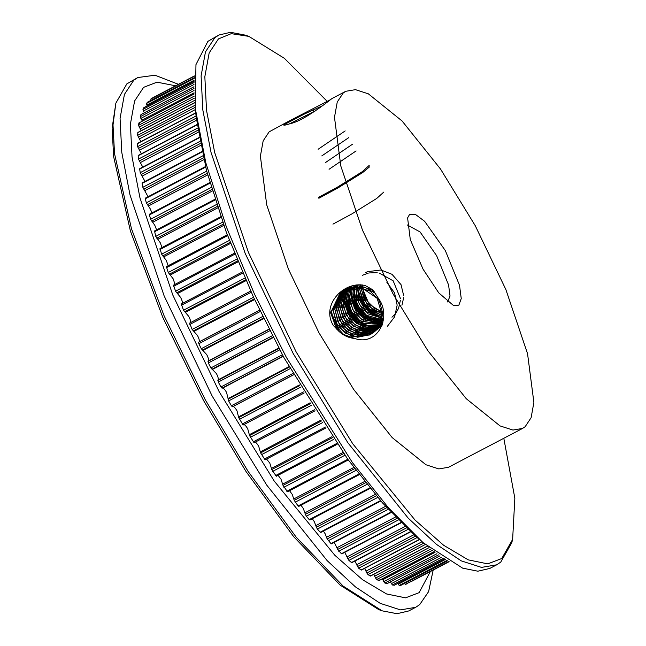 <?xml version="1.0" encoding="UTF-8"?>
<svg xmlns="http://www.w3.org/2000/svg" width="646" height="646" viewBox="0 0 646 646"><rect width="100%" height="100%" fill="white"/><g stroke="black" fill="none" stroke-linecap="round" stroke-linejoin="round"><path stroke-width="0.97" d="M374.171 291.419L371.789 289.763L359.087 285.807L346.296 288.657L341.661 291.822L345.885 288.996L363.964 286.929L375.819 293.55M341.072 292.363L333.15 310.193L336.235 323.178L345.222 333.07L357.65 337.244L370.166 334.628L374.058 332.068M340.854 292.525L332.811 309.063L337.85 326.763L352.441 336.808L369.754 334.967L373.881 332.23L382.295 315.587L377.167 298.315L362.705 288.399L344.245 290.361L340.022 293.187L331.099 311.792L338.859 331.261L333.263 325.398C320.586 304.597 344.593 280.098 365.386 285.637L372.726 289.771L380.058 300.858C390.668 318.575 377.417 346.216 354.767 338.504C348.67 337.906 343.373 335.492 338.859 331.261M346.579 288.059L342.138 291.548M343.51 290.288L342.913 290.813M341.944 291.742L334.79 308.828L337.882 321.805L346.862 331.697L359.297 335.88L371.813 333.263L374.89 331.333M347.459 287.672L343.309 290.458M341.726 291.895L334.426 308.126L339.546 325.471L352.789 335.072L371.402 333.602L374.51 331.656M345.166 288.907L344.552 289.448M344.358 289.626L343.777 290.183M343.591 290.377L343.034 290.958M342.848 291.16L336.437 307.464L339.521 320.44L348.509 330.332L360.936 334.515L373.453 331.891L375.649 330.59M342.622 291.298L336.017 308.594L342.566 325.842L356.745 334.321L373.041 332.238L375.463 330.784M345.23 289.004L344.673 289.594M344.496 289.788L343.955 290.401M343.785 290.611L338.076 306.099L341.169 319.076L350.148 328.967L362.584 333.15L376.376 329.807M343.551 290.74L337.664 307.278L343.51 323.63L357.747 332.811L374.688 330.865L376.198 330.009M346.135 288.423L345.602 289.037M345.424 289.246L344.916 289.884M344.746 290.102L339.723 304.726L342.808 317.711L351.787 327.603L364.223 331.778L377.078 328.984M344.504 290.224L339.311 306.236L346.143 323.436L358.029 331.075L376.327 329.5M345.747 289.634L341.363 303.362L344.455 316.346L353.435 326.238L365.483 330.389L377.749 328.111M345.497 289.747L340.975 305.534L347.346 321.563L360.856 330.033L377.224 328.507M347.976 287.454L347.548 288.035M347.395 288.261L346.926 288.964M346.781 289.206L343.002 301.997L346.095 314.973L355.074 324.865L366.532 328.967L378.378 327.207M378.637 327.094L379.388 326.747M379.638 326.626L380.365 326.246M346.514 289.303L342.711 305.413L349.906 321.224L361.59 328.418L378.225 327.433M347.847 288.819L344.649 300.632L347.734 313.609L356.721 323.501L367.574 327.53L378.976 326.254M379.242 326.157L380.026 325.842M380.276 325.729L381.035 325.382M381.277 325.261L382.02 324.873M347.572 288.907L344.302 303.434L350.471 318.639L363.512 327.126L378.831 326.496M349.486 287.446L349.074 288.213M348.945 288.471L346.288 299.268L349.381 312.244L358.36 322.136L368.624 326.085L379.541 325.261M379.816 325.172L380.623 324.89M380.882 324.785L381.665 324.47M348.67 288.552L345.973 302.425L352.789 318.05L363.779 325.334L379.404 325.511M350.956 286.396L350.721 286.84M350.592 287.099L350.205 287.898M350.084 288.173L347.936 297.895L351.02 310.879L360.008 320.771L380.058 324.219M380.349 324.139L381.18 323.896M381.455 323.808L382.262 323.525M349.801 288.237L347.621 301.141L353.136 315.135L363.577 323.25L379.937 324.478M352.062 286.089L351.852 286.533M351.731 286.8L351.376 287.64M351.271 287.922L349.575 296.53L352.668 309.515L361.647 319.407L380.542 323.121M380.833 323.057L381.705 322.847M381.988 322.774L382.828 322.524M350.972 287.979L349.405 300.979L354.864 313.875L365.273 321.91L380.429 323.404M352.49 287.72L351.222 295.165L354.307 308.142L363.294 318.034L380.978 321.974M352.175 287.769L351.012 299.348L356.439 312.43L366.419 320.327L380.874 322.265M354.137 286.356L353.855 287.268M353.766 287.583L352.861 293.801L355.954 306.777L364.933 316.669L381.366 320.771M354.258 285.249L353.532 287.3M353.443 287.615L352.781 298.864L358.094 311.073L367.534 318.712L381.277 321.078M355.655 285.379L355.494 285.903M355.413 286.218L355.163 287.179M355.09 287.502L354.509 292.436L357.593 305.413L366.581 315.305L381.697 319.504M354.759 287.518L354.484 297.854L361.461 311.719L369.464 317.477L381.625 319.827M356.947 285.233L356.81 285.807M356.737 286.138L356.535 287.147M356.479 287.494L356.148 291.063L359.241 304.048L368.22 313.94L381.98 318.163M356.729 284.878L356.188 287.147M356.124 287.494L356.487 298.21L362.721 309.935L381.915 318.502M357.924 287.567L357.795 289.699L360.88 302.683L369.867 312.575L382.19 316.742M357.561 287.543L358.643 298.67L364.53 308.748L382.141 317.105M359.572 286.202L359.475 287.341M359.459 287.736L362.527 301.311L371.507 311.202L382.319 315.232M359.063 287.688L365.652 306.802L382.295 315.619M361.187 285.136L361.122 285.976M361.098 286.372L361.074 287.591M361.074 288.011L364.433 300.447L373.154 309.838L382.359 313.601M382.771 313.681L383.425 313.786M360.839 284.813L360.662 287.518M360.662 287.93L367.485 305.655L382.359 314.021M362.729 285.249L362.713 286.226M362.721 286.646L362.777 287.971M362.818 288.431L363.27 291.532L365.749 298.63L367.461 301.302L374.793 308.473L382.279 311.84M362.349 284.951L362.341 287.858M362.366 288.31L369.165 304.331L382.311 312.293M373.873 332.23L382.771 313.544L379.404 300.786L370.15 291.128L357.44 287.171L344.657 290.022L340.022 293.187M375.092 331.18L375.738 330.679M383.506 317.42L375.52 330.865L383.385 319.181M375.867 330.445L376.521 329.977M376.739 329.815L377.337 329.347M382.868 322.443L377.159 329.492L382.707 323.121M376.61 329.662L377.288 329.226M377.506 329.08L378.168 328.612M378.378 328.451L379.008 327.958M379.218 327.788L382.246 324.752M378.176 328.628L382.327 324.478M377.321 328.846L378.023 328.443M378.249 328.297L378.936 327.861M379.154 327.708L379.808 327.247M380.857 326.424L382.036 325.366M380.446 326.763L382.069 325.277M380.607 326.117L381.31 325.705M381.536 325.568L382.093 325.213M391.952 317.202L394.181 315.078M394.415 314.82L396.143 312.632M396.41 312.244L398.372 308.667M398.663 307.981L400.383 300.325M400.431 298.476L393.156 280.8L379.065 272.967M377.183 272.66L369.076 272.943M368.317 273.105L362.317 275.333M401.949 305.243L403.669 297.588M403.718 295.747L401.013 284.62L391.993 274.292L380.97 269.996L367.574 271.667M367.122 271.861L365.604 272.604M423.033 269.132L410.291 239.593L407.594 217.904L409.491 214.577L415.33 214.343L424.608 221.279L445.328 250.591L459.524 285.33L461.244 298.557L458.87 305.146L453.581 305.59L438.755 292.88L423.033 269.132M447.597 301.948L450.028 296.086L448.574 284.951L436.623 255.695L420.086 231.962L407.19 224.897M360.339 284.781L361.687 287.712M393.107 294.019L427.854 350.705L466.267 398.719L500.036 425.908L512.924 430.058L522.582 428.427L525.15 426.707L531.109 417.712L533.887 402.426L527.548 353.685L505.858 289.521L475.254 225.704L440.507 169.018L402.095 120.996L368.325 93.815L355.445 89.657L345.78 91.296L343.212 93.008L337.252 102.011L334.483 117.297L340.813 166.03L362.503 230.202L393.107 294.019M332.125 98.467C334.668 96.181 305.437 120.649 290.151 123.677C286.291 124.993 284.103 125.421 283.594 124.977L287.704 121.755L269.124 131.865L263.164 140.868L260.386 156.154L266.725 204.887L288.415 269.059L319.019 332.876L353.766 389.562L392.179 437.576L425.948 464.765L438.828 468.915L448.494 467.284L522.582 428.427M327.247 101.414L284.41 58.35L248.823 36.37L231.26 33.657L218.437 38.905L209.167 52.924L204.839 76.729L206.526 110.361L214.698 152.609L248.484 252.538L296.134 351.9L352.764 443.802L415.031 520.038L443.657 545.281L468.253 559.864L487.738 563.869L501.74 558.524L512.633 539.418L514.838 498.228L503.807 438.271M248.823 36.37L245.488 35.175L230.549 32.3L218.857 35.037L214.827 37.734L205.468 51.882L201.1 75.905L202.804 109.844L211.048 152.488L245.141 253.329L293.227 353.604L347.831 442.688L408.199 518.14L436.462 544.384L461.268 560.865L481.512 567.39L496.693 564.822L500.731 562.125L511.721 542.842L512.633 539.418M218.857 35.037L207.875 41.376L195.964 64.6L195.221 108.124L205.824 162.849L226.455 227.15L254.484 294.1L286.283 357.246L352.353 462.488L388.537 507.926L423.138 542.713L462.649 568.149L477.862 571.201L489.749 568.464L496.693 564.822M195.221 108.124L196.255 117.653L206.47 170.399L226.35 232.358L253.353 296.877L283.998 357.723L347.669 459.136L382.537 502.927L415.879 536.446L423.138 542.713M436.938 553.711L383.756 581.602L382.335 578.711M430.817 549.068L375.584 578.033L373.8 574.326M423.687 543.181L366.839 572.994L364.627 568.383M415.515 536.132L357.569 566.526L354.937 561.035M406.455 527.903L347.823 558.653L344.803 552.338M396.846 518.407L337.672 549.439L334.265 542.341M386.776 507.675L327.167 538.934L325.156 533.774L323.412 531.109M376.335 495.757L316.387 527.193L314.344 521.734L312.293 518.714M365.62 482.715L305.388 514.305L303.337 508.572L300.988 505.22M354.702 468.633L294.237 500.343L292.202 494.36L289.561 490.726M343.664 453.589L283.013 485.388L281.002 479.187L278.087 475.311M332.569 437.657L271.78 469.545L269.818 463.158L266.62 459.08M321.514 420.95L260.604 452.894L258.715 446.354C256.793 443.083 255.372 441.711 254.451 442.227M310.548 403.564L249.55 435.549L247.757 428.896C245.956 425.795 244.568 424.39 243.59 424.672M299.76 385.597L238.697 417.623L237.017 410.872C235.33 407.957 233.973 406.528 232.964 406.592L232.415 406.802L231.365 405.745L228.627 400.908L226.56 392.413C224.986 389.667 223.669 388.23 222.628 388.101L220.94 386.978L218.291 382.061L218.17 379.816C218.534 378.621 217.952 376.553 216.442 373.622L210.879 367.929L208.343 362.955L208.383 360.928C208.884 359.854 208.335 357.747 206.736 354.622L201.261 348.711L198.839 343.712L198.564 342.251L199.049 341.92C199.703 340.983 199.186 338.843 197.498 335.516L192.128 329.436L189.633 323.089L250.688 291.063L189.658 323.081M190.215 322.895C191.038 322.12 190.562 319.972 188.785 316.435L183.553 310.225L181.26 304.024L242.274 272.031L181.316 304.016M181.946 303.975C182.939 303.394 182.511 301.23 180.654 297.491L175.575 291.193L173.491 285.177L234.441 253.216M175.009 284.385L173.152 278.806L168.251 272.467L166.385 266.661L227.247 234.748M168.178 265.724L166.321 260.491L161.621 254.161L159.99 248.589L220.714 216.741M162.025 247.515L160.208 242.662L155.734 236.379L154.572 231.115L154.329 231.866L215.118 199.994M156.598 229.879L154.854 225.422L150.623 219.236L149.428 214.908L149.751 214.294M151.931 212.905L150.284 208.884L146.311 202.844L145.334 198.726L145.738 198.249M148.055 196.715L142.839 187.292L142.08 183.407L142.564 183.076M144.987 181.405L140.222 172.676L139.681 169.058L140.247 168.872M142.758 167.056L138.47 159.102L138.155 155.759L138.793 155.726M141.369 153.772L137.598 146.642L137.517 143.598L138.228 143.711M140.836 141.627L137.614 135.369L137.864 132.438L194.696 102.633M141.167 130.702L138.519 125.356L138.898 122.974L139.73 123.386M142.346 121.06L140.303 116.676L140.989 114.536L193.978 86.75M415.661 607.321L408.708 610.963L397.024 613.7L382.085 610.825L378.75 609.63L340.184 585.155L293.704 536.705L246.029 471.532L203.522 400.472L162.768 317.331L130.411 231.026L113.639 156.663L112.113 128.142L115.852 103.158L126.842 83.875L137.824 77.536L133.787 80.233L124.428 94.381L120.067 118.404L121.771 152.343L130.016 194.987L164.108 295.82L212.195 396.103L266.798 485.178L327.159 560.639L355.421 586.883L380.228 603.364L400.472 609.889L415.661 607.321L419.69 604.624L428.597 591.655L433.183 570.063M382.085 610.825L343.171 586.124L296.256 537.23L248.145 471.459L205.25 399.745L164.116 315.837L131.469 228.741L114.536 153.7L113.01 124.912L115.852 103.158M175.591 85.797L157.01 82.163L143.614 87.339L134.602 100.97L130.395 124.121L132.034 156.833L139.98 197.918L172.829 295.093L219.172 391.726L274.243 481.092L334.798 555.229L362.632 579.777L386.558 593.957L405.51 597.849L419.125 592.657L430.333 571.548M315.329 110.918L289.133 124.024M322.499 105.742L304.242 114.108L283.537 124.977M318.139 149.25L345.174 130.912M321.773 155.928L348.816 137.59M325.414 162.598L352.45 144.26M329.056 169.276L356.091 150.938M410.654 581.868L449.132 561.689L410.67 581.868M404.283 583.33L405.333 584.412L406.794 583.895M400.964 585.292L399.22 585.462L397.718 583.459M394.367 585.187L392.38 584.993L390.329 581.788M387.083 583.564L384.855 583.023L383.756 581.602M379.008 579.672L379.049 580.601L434.201 551.676M375.584 578.033L376.699 579.543L378.871 580.592L434.12 551.619M370.489 575.239L370.271 576.022L367.945 574.593L366.839 572.994M361.429 569.344L361.122 569.99L358.667 568.197L357.569 566.526M351.868 562.044L351.481 562.545L348.905 560.389L347.823 558.653M341.871 553.372L341.403 553.735L337.672 549.439M331.511 543.383L330.962 543.601L327.167 538.934M320.836 532.143L320.214 532.207L317.38 529.058L316.387 527.193M309.91 519.723L309.224 519.634L306.341 516.186L305.388 514.305M298.823 506.189L298.064 505.955L298.823 506.189M294.237 500.343L298.064 505.955L358.845 474.075M283.013 485.388L287.527 491.792L348.259 459.944M271.78 469.545L276.294 476.247L337.155 444.335M260.604 452.894L265.102 459.879L326.052 427.91M315.022 410.759L254.015 442.768L315.03 410.775M254.056 442.736L249.55 435.549M243.098 425.044L304.153 393.018L243.098 425.044L238.697 417.623M194.139 93.896L138.898 122.974L194.139 94.001M193.994 84.489L143.42 111.007L144.429 112.88M143.42 111.007L142.96 109.36L143.848 107.632L194.083 81.291M194.123 80.249L146.844 105.048L147.256 105.847M146.844 105.048L146.464 103.473L147.554 102.157L194.268 77.657M151.107 100.526L150.809 99.048L152.06 98.144L194.389 75.937L152.06 98.144M178.441 84.311L155.024 75.227L137.824 77.536M287.704 121.755L330.276 99.767M374.179 311.727L375.576 311.8M376.747 311.816L380.179 311.663M332.948 224.138L352.046 213.81L376.755 198.427L383.732 192.12M318.397 197.442L337.487 187.114L362.204 171.731L369.173 165.424M318.866 198.282L337.939 187.954L362.656 172.571L369.488 166.91M340.232 293.018L331.503 311.558L334.596 324.542L343.575 334.434L354.767 338.504M371.716 310.371L380.647 314.957M357.618 285.177L357.585 285.782M357.577 286.121L357.561 287.179M357.787 290.635L362.317 303.345L371.611 312.809L379 316.322M352.861 294.729L357.391 307.448L366.678 316.911L374.074 320.424M351.214 296.102L355.744 308.812L365.038 318.276L372.427 321.789M346.288 300.196L350.818 312.906L360.113 322.378L367.501 325.883M344.649 301.561L349.179 314.279L358.465 323.743L365.862 327.256M387.293 326.432L394.617 316.847L397.161 305.13L394.545 292.84L386.881 282.334M357.811 285.169L357.787 285.782M357.836 288.722L362.051 302.393L371.813 312.64L380.825 316.613M352.902 292.824L357.117 306.487L366.888 316.742L375.899 320.715M351.262 294.188L355.478 307.859L365.24 318.107L374.252 322.079M346.329 298.29L350.544 311.953L360.315 322.209L369.326 326.182M344.689 299.655L348.905 313.318L358.667 323.573L367.687 327.546M329.848 310.887L337.099 329.84M344.245 290.361L344.657 290.022M435.049 552.314L382.836 579.696M429.041 547.647L374.728 576.135M422.024 541.752L366.04 571.112M413.908 534.726L356.826 564.669M404.985 526.506L347.152 556.836M395.505 517.026L337.067 547.671M385.557 506.327L326.642 537.222M375.237 494.456L315.942 525.553M364.635 481.48L305.025 512.746M353.83 467.478L293.954 498.873M342.897 452.515L282.819 484.024M331.915 436.688L271.667 468.277M320.957 420.086L260.58 451.748M310.088 402.813L249.614 434.532M299.397 384.976L238.85 416.727M288.94 366.678L228.345 398.445M278.781 348.024L218.17 379.816M268.986 329.145L208.383 360.928M259.619 310.153L199.049 341.92M312.914 109.949L313.819 111.621M194.373 76.204L150.809 99.048M194.268 77.665L147.514 102.189M194.22 78.432L146.464 103.473M194.075 81.323L143.792 107.696M194.034 82.575L142.96 109.36M193.978 86.806L140.909 114.641M193.994 88.518L140.303 116.676M194.026 90.497L140.844 118.388M194.099 92.838L141.886 120.221M194.244 96.133L138.519 125.356M194.365 98.168L139.132 127.133M194.519 100.437L140.206 128.917M194.704 102.787L137.768 132.648M194.939 105.306L137.614 135.369M195.149 107.373L138.301 137.186M195.383 109.562L139.391 138.922M195.754 113.058L137.517 143.598M196.182 115.917L137.598 146.642M196.303 118.105L138.349 148.491M196.546 120.221L139.455 150.155M197.127 124.831L138.155 155.759M197.595 128.094L138.47 159.102M197.918 130.234L139.286 160.983M198.233 132.236L140.392 162.566M199.194 137.848L139.681 169.058M199.848 141.409L140.222 172.676M200.26 143.541L141.086 174.573M200.64 145.431L142.201 176.075M202.012 151.971L142.08 183.407M202.876 155.807L142.839 187.292M203.361 157.923L143.759 189.181M203.781 159.691L144.865 190.586M205.614 167.112L145.334 198.726M206.672 171.19L146.311 202.844M207.229 173.281L147.28 204.725M207.673 174.921L148.378 206.026M209.982 183.149L149.428 214.908M211.242 187.445L150.623 219.236M211.864 189.512L151.624 221.094M212.316 191.022L152.698 222.281M216.571 204.475L155.734 236.379M217.234 206.494L156.776 238.204M217.694 207.875L157.826 239.27M220.989 217.516L160.022 249.493M222.628 222.167L161.621 254.161M223.338 224.138L162.687 255.937M223.782 225.373L163.704 256.882M227.578 235.629L166.466 267.678M229.395 240.401L168.251 272.467M230.129 242.315L169.341 274.195M230.557 243.405L170.31 275.002M234.837 254.193L173.613 286.307M236.824 259.07L175.575 291.193M237.583 260.911L176.673 292.856M237.978 261.856L177.602 293.526M242.735 273.105L181.421 305.267M244.882 278.055L183.553 310.225M245.658 279.815L184.659 311.8M246.013 280.614L185.539 312.333M251.229 292.25L189.851 324.437M253.523 297.233L192.128 329.436M254.298 298.904L193.235 330.93M254.605 299.558L194.058 331.309M259.652 310.217L198.564 342.251M260.265 311.493L198.839 343.712M262.688 316.492L201.261 348.711M263.463 318.066L202.359 350.108M263.705 318.567L203.119 350.342M269.091 329.355L207.98 361.405M269.786 330.728L208.343 362.955M272.329 335.702L210.879 367.929M273.088 337.172L211.969 369.221M273.274 337.527L212.663 369.31M278.967 348.38L217.847 380.429M279.742 349.833L218.291 382.061M282.383 354.759L220.94 386.978M283.118 356.108L222.006 388.157M283.231 356.317L222.628 388.101M289.206 367.162L228.111 399.212M290.062 368.688L228.627 400.908M292.791 373.525L231.365 405.745M293.502 374.761L232.415 406.802M293.534 374.825L232.964 406.592M300.689 387.18L239.295 419.383M303.491 391.904L242.105 424.099M311.558 405.195L250.22 437.358M314.408 409.774L253.087 441.929M322.588 422.621L261.339 454.744M325.471 427.03L264.246 459.136M333.724 439.353L272.58 471.418M336.614 443.56L275.503 475.609M344.875 455.285L283.869 487.278M347.766 459.274L286.8 491.251M355.986 470.328L295.149 502.233M366.968 484.395L306.341 516.186M369.787 487.875L309.224 519.634M377.74 497.404L317.38 529.058M380.494 500.593L320.214 532.207M388.238 509.282L328.2 540.767M390.903 512.165L330.962 543.601M398.364 519.957L338.73 551.232M400.916 522.525L341.403 553.735M408.03 529.389L348.905 560.389M410.452 531.626L351.481 562.545M417.138 537.529L358.667 568.197M419.359 539.45L361.122 569.99M425.27 544.53L367.945 574.593M427.216 546.153L370.271 576.022M432.424 550.319L376.699 579.543M438.545 554.866L384.855 583.023M439.95 555.843L386.873 583.677M441.872 557.151L391.29 583.677M443.463 558.209L392.38 584.993M444.521 558.887L394.221 585.26M445.425 559.46L398.146 584.259M446.975 560.413L399.22 585.462M400.924 585.316L447.646 560.817L400.875 585.333M448.905 561.56L405.333 584.412M137.614 143.323L195.73 112.84M138.252 155.411L197.087 124.549M139.77 168.63L199.13 137.493M142.152 182.891L201.923 151.544M145.382 198.12L205.485 166.595M149.452 214.206L209.813 182.552M154.329 231.066L214.9 199.299M298.727 506.416L359.289 474.648M309.814 520.014L370.174 488.36M320.739 532.514L380.841 500.997M331.422 543.835L391.201 512.488M341.807 553.905L401.166 522.775M351.82 562.674L410.662 531.811M361.405 570.071L419.52 539.588M370.497 576.062L427.337 546.258M387.002 583.669L439.999 555.875M394.31 585.252L444.545 558.903M345.78 91.296L332.06 98.491"/></g></svg>
